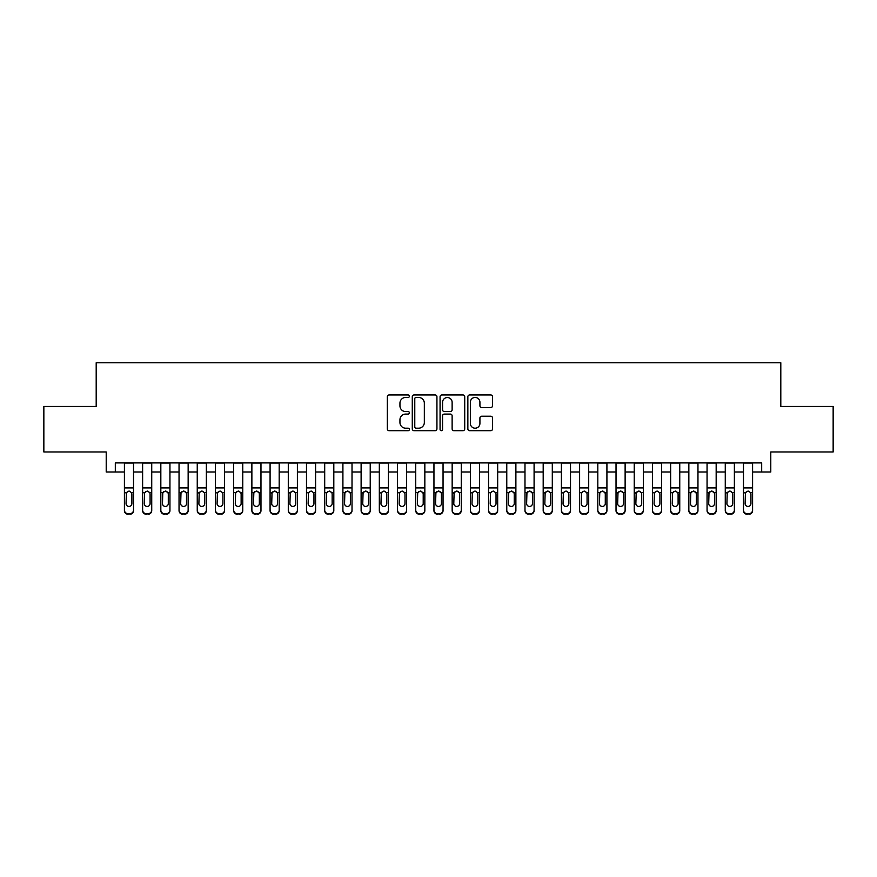 <?xml version="1.0" encoding="UTF-8"?>
<svg xmlns="http://www.w3.org/2000/svg" width="877" height="877" viewBox="0 0 877 877"><rect width="100%" height="100%" fill="white"/><g stroke="black" fill="none" stroke-linecap="round" stroke-linejoin="round"><path stroke-width="1.32" d="M409.373 396.207A1.25 1.25 0 0 0 408.123 394.957L389.125 394.957A1.787 1.787 0 0 0 387.338 396.744L387.338 428.908A1.787 1.787 0 0 0 389.125 430.695L408.123 430.695A1.25 1.25 0 0 0 409.373 429.445A1.25 1.25 0 0 0 408.123 428.195L405.656 428.195A5.722 5.722 0 0 1 399.945 422.473L399.945 419.798A5.722 5.722 0 0 1 405.656 414.076L408.123 414.076A1.25 1.25 0 0 0 409.373 412.826A1.25 1.25 0 0 0 408.123 411.576L405.656 411.576A5.722 5.722 0 0 1 399.945 405.854L399.945 403.179A5.722 5.722 0 0 1 405.656 397.456L408.123 397.456A1.25 1.25 0 0 0 409.373 396.207M490.736 407.553A1.787 1.787 0 0 0 492.523 405.766L492.523 396.744A1.787 1.787 0 0 0 490.736 394.957L469.644 394.957A1.787 1.787 0 0 0 467.858 396.744L467.858 428.908A1.787 1.787 0 0 0 469.644 430.695L490.736 430.695A1.787 1.787 0 0 0 492.523 428.908L492.523 418.011A1.787 1.787 0 0 0 490.736 416.224L481.703 416.224A1.787 1.787 0 0 0 479.916 418.011L479.916 423.416A4.78 4.78 0 0 1 475.137 428.195A4.78 4.78 0 0 1 470.357 423.416L470.357 402.236A4.78 4.78 0 0 1 475.137 397.456A4.78 4.78 0 0 1 479.916 402.236L479.916 405.766A1.787 1.787 0 0 0 481.703 407.553L490.736 407.553M115.315 472.001L115.315 462.903L761.685 462.903L761.685 472.001L770.784 472.001L770.784 451.973L833.15 451.973L833.15 406.457L780.804 406.457L780.804 362.76L96.196 362.76L96.196 406.457L43.85 406.457L43.85 451.973L106.216 451.973L106.216 472.001L124.413 472.001M436.932 396.744A1.787 1.787 0 0 0 435.145 394.957L414.065 394.957A1.787 1.787 0 0 0 412.278 396.744L412.278 428.908A1.787 1.787 0 0 0 414.065 430.695L435.145 430.695A1.787 1.787 0 0 0 436.932 428.908L436.932 396.744M441.855 394.957L462.935 394.957A1.787 1.787 0 0 1 464.722 396.744L464.722 428.908A1.787 1.787 0 0 1 462.935 430.695L453.913 430.695A1.787 1.787 0 0 1 452.126 428.908L452.126 415.862A1.787 1.787 0 0 0 450.339 414.076L444.354 414.076A1.787 1.787 0 0 0 442.567 415.862L442.567 429.445A1.25 1.25 0 0 1 441.317 430.695A1.25 1.25 0 0 1 440.068 429.445L440.068 396.744A1.787 1.787 0 0 1 441.855 394.957M133.523 472.001L142.622 472.001M151.732 472.001L160.831 472.001M169.941 472.001L179.04 472.001M188.149 472.001L197.248 472.001M206.358 472.001L215.457 472.001M224.556 472.001L233.666 472.001M242.765 472.001L251.874 472.001M260.973 472.001L270.083 472.001M279.182 472.001L288.292 472.001M297.391 472.001L306.49 472.001M315.599 472.001L324.698 472.001M333.808 472.001L342.907 472.001M352.017 472.001L361.116 472.001M370.226 472.001L379.324 472.001M388.434 472.001L397.533 472.001M406.632 472.001L415.742 472.001M424.841 472.001L433.951 472.001M443.049 472.001L452.159 472.001M461.258 472.001L470.368 472.001M479.467 472.001L488.566 472.001M497.676 472.001L506.774 472.001M515.884 472.001L524.983 472.001M534.093 472.001L543.192 472.001M552.302 472.001L561.401 472.001M570.51 472.001L579.609 472.001M588.708 472.001L597.818 472.001M606.917 472.001L616.027 472.001M625.126 472.001L634.235 472.001M643.334 472.001L652.444 472.001M661.543 472.001L670.642 472.001M679.752 472.001L688.851 472.001M697.96 472.001L707.059 472.001M716.169 472.001L725.268 472.001M734.378 472.001L743.477 472.001M752.587 472.001L761.685 472.001M416.027 397.456A1.25 1.25 0 0 0 414.777 398.706L414.777 426.946A1.25 1.25 0 0 0 416.027 428.195L418.614 428.195A5.722 5.722 0 0 0 424.336 422.473L424.336 403.179A5.722 5.722 0 0 0 418.614 397.456L416.027 397.456M452.126 402.324A4.78 4.78 0 0 0 447.347 397.544A4.78 4.78 0 0 0 442.567 402.324L442.567 409.789A1.787 1.787 0 0 0 444.354 411.576L450.339 411.576A1.787 1.787 0 0 0 452.126 409.789L452.126 402.324M124.413 462.903L124.413 510.063A3.64 3.618 -0 0 0 128.064 513.67L128.064 514.24A3.64 3.618 180 0 1 124.413 510.633L124.413 510.063L124.413 510.633A3.64 3.618 180 0 0 128.064 514.24L129.884 513.67A3.64 3.618 -0 0 0 133.523 510.063L133.523 510.633A3.64 3.618 180 0 1 129.884 514.24M133.523 493.192L133.523 510.633M131.879 503.562L131.879 493.97L131.879 503.562A2.916 2.894 180 0 1 128.974 506.446A2.916 2.894 180 0 0 131.879 503.562M126.058 504.132L126.058 503.562A2.916 2.894 180 0 0 128.974 506.446M127.45 491.471L126.058 493.74M130.487 491.471L128.974 491.043L131.561 492.622L131.879 493.97M133.523 462.903L133.523 510.063M128.064 513.67L129.884 513.67M124.413 492.622L126.376 492.622L126.058 503.562M126.376 492.622L128.974 491.043M142.622 493.192L142.622 510.633A3.64 3.618 180 0 0 146.273 514.24L148.092 513.67A3.64 3.618 0 0 0 151.732 510.063L151.732 510.633A3.64 3.618 180 0 1 148.092 514.24M150.088 503.562L150.088 493.97L150.088 503.562A2.916 2.894 180 0 1 147.183 506.446A2.916 2.894 180 0 0 150.088 503.562M144.266 504.132L144.266 503.562A2.916 2.894 180 0 0 147.183 506.446M145.659 491.471L144.266 493.74M148.695 491.471L147.183 491.043L149.77 492.622L150.088 493.97M160.831 493.192L160.831 510.633A3.64 3.618 180 0 0 164.47 514.24L166.301 513.67A3.64 3.618 0 0 0 169.941 510.063L169.941 510.633A3.64 3.618 180 0 1 166.301 514.24M168.296 503.562L168.296 493.97L168.296 503.562A2.916 2.894 180 0 1 165.391 506.446A2.916 2.894 180 0 0 168.296 503.562M162.475 504.132L162.475 503.562A2.916 2.894 180 0 0 165.391 506.446M163.867 491.471L162.475 493.74M166.904 491.471L165.391 491.043L167.978 492.622L168.296 493.97M179.04 493.192L179.04 510.633A3.64 3.618 180 0 0 182.679 514.24L184.499 513.67A3.64 3.618 0 0 0 188.149 510.063L188.149 510.633A3.64 3.618 180 0 1 184.499 514.24M186.505 503.562L186.505 493.97L186.505 503.562A2.916 2.894 180 0 1 183.589 506.446A2.916 2.894 180 0 0 186.505 503.562M180.684 504.132L180.684 503.562A2.916 2.894 180 0 0 183.589 506.446M182.076 491.471L180.684 493.74M185.113 491.471L183.589 491.043L186.187 492.622L186.505 493.97M197.248 493.192L197.248 510.633A3.64 3.618 180 0 0 200.888 514.24L202.708 513.67A3.64 3.618 0 0 0 206.358 510.063L206.358 510.633A3.64 3.618 180 0 1 202.708 514.24M204.714 503.562L204.714 493.97L204.714 503.562A2.916 2.894 180 0 1 201.798 506.446A2.916 2.894 180 0 0 204.714 503.562M198.893 504.132L198.893 503.562A2.916 2.894 180 0 0 201.798 506.446M200.285 491.471L198.893 493.74M203.321 491.471L201.798 491.043L204.396 492.622L204.714 493.97M151.732 462.903L151.732 510.633M142.622 462.903L142.622 510.063A3.64 3.618 0 0 0 146.273 513.67L148.092 513.67M146.273 513.67L146.273 514.24A3.64 3.618 180 0 1 142.622 510.633L142.622 510.063L142.622 510.633M142.622 492.622L144.584 492.622L144.266 503.562M144.584 492.622L147.183 491.043M169.941 462.903L169.941 510.633M160.831 462.903L160.831 510.063A3.64 3.618 0 0 0 164.47 513.67L166.301 513.67M164.47 513.67L164.47 514.24A3.64 3.618 180 0 1 160.831 510.633L160.831 510.063L160.831 510.633M160.831 492.622L162.793 492.622L162.475 503.562M162.793 492.622L165.391 491.043M188.149 462.903L188.149 510.633M179.04 462.903L179.04 510.063A3.64 3.618 0 0 0 182.679 513.67L184.499 513.67M182.679 513.67L182.679 514.24A3.64 3.618 180 0 1 179.04 510.633L179.04 510.063L179.04 510.633M179.04 492.622L181.002 492.622L180.684 503.562M181.002 492.622L183.589 491.043M206.358 462.903L206.358 510.633M197.248 462.903L197.248 510.063A3.64 3.618 0 0 0 200.888 513.67L202.708 513.67M200.888 513.67L200.888 514.24A3.64 3.618 180 0 1 197.248 510.633L197.248 510.063L197.248 510.633M197.248 492.622L199.211 492.622L198.893 503.562M199.211 492.622L201.798 491.043M215.457 493.192L215.457 510.633A3.64 3.618 180 0 0 219.097 514.24L220.916 513.67A3.64 3.618 0 0 0 224.556 510.063L224.556 510.633A3.64 3.618 180 0 1 220.916 514.24M222.922 503.562L222.922 493.97L222.922 503.562A2.916 2.894 180 0 1 220.006 506.446A2.916 2.894 180 0 0 222.922 503.562M217.09 504.132L217.09 503.562A2.916 2.894 180 0 0 220.006 506.446M218.494 491.471L217.09 493.74M221.53 491.471L220.006 491.043L222.605 492.622L222.922 493.97M224.556 462.903L224.556 510.633M215.457 462.903L215.457 510.063A3.64 3.618 0 0 0 219.097 513.67L220.916 513.67M219.097 513.67L219.097 514.24A3.64 3.618 180 0 1 215.457 510.633L215.457 510.063L215.457 510.633M215.457 492.622L217.419 492.622L217.09 503.562M217.419 492.622L220.006 491.043M233.666 493.192L233.666 510.633A3.64 3.618 180 0 0 237.305 514.24L239.125 513.67A3.64 3.618 0 0 0 242.765 510.063L242.765 510.633A3.64 3.618 180 0 1 239.125 514.24M241.131 503.562L241.131 493.97L241.131 503.562A2.916 2.894 180 0 1 238.215 506.446A2.916 2.894 180 0 0 241.131 503.562M235.299 504.132L235.299 503.562A2.916 2.894 180 0 0 238.215 506.446M236.691 491.471L235.299 493.74M239.739 491.471L238.215 491.043L240.802 492.622L241.131 493.97M242.765 462.903L242.765 510.633M233.666 462.903L233.666 510.063A3.64 3.618 0 0 0 237.305 513.67L239.125 513.67M237.305 513.67L237.305 514.24A3.64 3.618 180 0 1 233.666 510.633L233.666 510.063L233.666 510.633M233.666 492.622L235.628 492.622L235.299 503.562M235.628 492.622L238.215 491.043M251.874 493.192L251.874 510.633A3.64 3.618 180 0 0 255.514 514.24L257.334 513.67A3.64 3.618 0 0 0 260.973 510.063L260.973 510.633A3.64 3.618 180 0 1 257.334 514.24M259.34 503.562L259.34 493.97L259.34 503.562A2.916 2.894 180 0 1 256.424 506.446A2.916 2.894 180 0 0 259.34 503.562M253.508 504.132L253.508 503.562A2.916 2.894 180 0 0 256.424 506.446M254.9 491.471L253.508 493.74M257.948 491.471L256.424 491.043L259.011 492.622L259.34 493.97M260.973 462.903L260.973 510.633M251.874 462.903L251.874 510.063A3.64 3.618 0 0 0 255.514 513.67L257.334 513.67M255.514 513.67L255.514 514.24A3.64 3.618 180 0 1 251.874 510.633L251.874 510.063L251.874 510.633M251.874 492.622L253.837 492.622L253.508 503.562M253.837 492.622L256.424 491.043M270.083 493.192L270.083 510.633A3.64 3.618 180 0 0 273.723 514.24L275.542 513.67A3.64 3.618 0 0 0 279.182 510.063L279.182 510.633A3.64 3.618 180 0 1 275.542 514.24M277.549 503.562L277.549 493.97L277.549 503.562A2.916 2.894 180 0 1 274.633 506.446A2.916 2.894 180 0 0 277.549 503.562M271.717 504.132L271.717 503.562A2.916 2.894 180 0 0 274.633 506.446M273.109 491.471L271.717 493.74M276.156 491.471L274.633 491.043L277.22 492.622L277.549 493.97M279.182 462.903L279.182 510.633M270.083 462.903L270.083 510.063A3.64 3.618 0 0 0 273.723 513.67L275.542 513.67M273.723 513.67L273.723 514.24A3.64 3.618 180 0 1 270.083 510.633L270.083 510.063L270.083 510.633M270.083 492.622L272.045 492.622L271.717 503.562M272.045 492.622L274.633 491.043M288.292 493.192L288.292 510.633A3.64 3.618 180 0 0 291.931 514.24L293.751 513.67A3.64 3.618 0 0 0 297.391 510.063L297.391 510.633A3.64 3.618 180 0 1 293.751 514.24M295.757 503.562L295.757 493.97L295.757 503.562A2.916 2.894 180 0 1 292.841 506.446A2.916 2.894 180 0 0 295.757 503.562M289.925 504.132L289.925 503.562A2.916 2.894 180 0 0 292.841 506.446M291.317 491.471L289.925 493.74M294.354 491.471L292.841 491.043L295.428 492.622L295.757 493.97M306.49 493.192L306.49 510.633A3.64 3.618 180 0 0 310.14 514.24L311.96 513.67A3.64 3.618 0 0 0 315.599 510.063L315.599 510.633A3.64 3.618 180 0 1 311.96 514.24M313.955 503.562L313.955 493.97L313.955 503.562A2.916 2.894 180 0 1 311.05 506.446A2.916 2.894 180 0 0 313.955 503.562M308.134 504.132L308.134 503.562A2.916 2.894 180 0 0 311.05 506.446M309.526 491.471L308.134 493.74M312.563 491.471L311.05 491.043L313.637 492.622L313.955 493.97M324.698 493.192L324.698 510.633A3.64 3.618 180 0 0 328.349 514.24L330.169 513.67A3.64 3.618 0 0 0 333.808 510.063L333.808 510.633A3.64 3.618 180 0 1 330.169 514.24M332.164 503.562L332.164 493.97L332.164 503.562A2.916 2.894 180 0 1 329.259 506.446A2.916 2.894 180 0 0 332.164 503.562M326.343 504.132L326.343 503.562A2.916 2.894 180 0 0 329.259 506.446M327.735 491.471L326.343 493.74M330.772 491.471L329.259 491.043L331.846 492.622L332.164 493.97M342.907 493.192L342.907 510.633A3.64 3.618 180 0 0 346.547 514.24L348.377 513.67A3.64 3.618 0 0 0 352.017 510.063L352.017 510.633A3.64 3.618 180 0 1 348.377 514.24M350.372 503.562L350.372 493.97L350.372 503.562A2.916 2.894 180 0 1 347.467 506.446A2.916 2.894 180 0 0 350.372 503.562M344.551 504.132L344.551 503.562A2.916 2.894 180 0 0 347.467 506.446M345.944 491.471L344.551 493.74M348.98 491.471L347.467 491.043L350.055 492.622L350.372 493.97M361.116 493.192L361.116 510.633A3.64 3.618 180 0 0 364.755 514.24L366.575 513.67A3.64 3.618 0 0 0 370.226 510.063L370.226 510.633A3.64 3.618 180 0 1 366.575 514.24M368.581 503.562L368.581 493.97L368.581 503.562A2.916 2.894 180 0 1 365.665 506.446A2.916 2.894 180 0 0 368.581 503.562M362.76 504.132L362.76 503.562A2.916 2.894 180 0 0 365.665 506.446M364.152 491.471L362.76 493.74M367.189 491.471L365.665 491.043L368.263 492.622L368.581 493.97M379.324 493.192L379.324 510.633A3.64 3.618 180 0 0 382.964 514.24L384.784 513.67A3.64 3.618 0 0 0 388.434 510.063L388.434 510.633A3.64 3.618 180 0 1 384.784 514.24M386.79 503.562L386.79 493.97L386.79 503.562A2.916 2.894 180 0 1 383.874 506.446A2.916 2.894 180 0 0 386.79 503.562M380.969 504.132L380.969 503.562A2.916 2.894 180 0 0 383.874 506.446M382.361 491.471L380.969 493.74M385.398 491.471L383.874 491.043L386.472 492.622L386.79 493.97M397.533 493.192L397.533 510.633A3.64 3.618 180 0 0 401.173 514.24L402.992 513.67A3.64 3.618 0 0 0 406.632 510.063L406.632 510.633A3.64 3.618 180 0 1 402.992 514.24M404.999 503.562L404.999 493.97L404.999 503.562A2.916 2.894 180 0 1 402.083 506.446A2.916 2.894 180 0 0 404.999 503.562M399.167 504.132L399.167 503.562A2.916 2.894 180 0 0 402.083 506.446M400.57 491.471L399.167 493.74M403.606 491.471L402.083 491.043L404.681 492.622L404.999 493.97M415.742 493.192L415.742 510.633A3.64 3.618 180 0 0 419.381 514.24L421.201 513.67A3.64 3.618 0 0 0 424.841 510.063L424.841 510.633A3.64 3.618 180 0 1 421.201 514.24M423.207 503.562L423.207 493.97L423.207 503.562A2.916 2.894 180 0 1 420.291 506.446A2.916 2.894 180 0 0 423.207 503.562M417.375 504.132L417.375 503.562A2.916 2.894 180 0 0 420.291 506.446M418.767 491.471L417.375 493.74M421.815 491.471L420.291 491.043L422.878 492.622L423.207 493.97M433.951 493.192L433.951 510.633A3.64 3.618 180 0 0 437.59 514.24L439.41 513.67A3.64 3.618 0 0 0 443.049 510.063L443.049 510.633A3.64 3.618 180 0 1 439.41 514.24M441.416 503.562L441.416 493.97L441.416 503.562A2.916 2.894 180 0 1 438.5 506.446A2.916 2.894 180 0 0 441.416 503.562M435.584 504.132L435.584 503.562A2.916 2.894 180 0 0 438.5 506.446M436.976 491.471L435.584 493.74M440.024 491.471L438.5 491.043L441.087 492.622L441.416 493.97M452.159 493.192L452.159 510.633A3.64 3.618 180 0 0 455.799 514.24L457.619 513.67A3.64 3.618 0 0 0 461.258 510.063L461.258 510.633A3.64 3.618 180 0 1 457.619 514.24M459.625 503.562L459.625 493.97L459.625 503.562A2.916 2.894 180 0 1 456.709 506.446A2.916 2.894 180 0 0 459.625 503.562M453.793 504.132L453.793 503.562A2.916 2.894 180 0 0 456.709 506.446M455.185 491.471L453.793 493.74M458.232 491.471L456.709 491.043L459.296 492.622L459.625 493.97M470.368 493.192L470.368 510.633A3.64 3.618 180 0 0 474.008 514.24L475.827 513.67A3.64 3.618 0 0 0 479.467 510.063L479.467 510.633A3.64 3.618 180 0 1 475.827 514.24M477.833 503.562L477.833 493.97L477.833 503.562A2.916 2.894 180 0 1 474.917 506.446A2.916 2.894 180 0 0 477.833 503.562M472.001 504.132L472.001 503.562A2.916 2.894 180 0 0 474.917 506.446M473.394 491.471L472.001 493.74M476.43 491.471L474.917 491.043L477.505 492.622L477.833 493.97M488.566 493.192L488.566 510.633A3.64 3.618 180 0 0 492.216 514.24L494.036 513.67A3.64 3.618 0 0 0 497.676 510.063L497.676 510.633A3.64 3.618 180 0 1 494.036 514.24M496.031 503.562L496.031 493.97L496.031 503.562A2.916 2.894 180 0 1 493.126 506.446A2.916 2.894 180 0 0 496.031 503.562M490.21 504.132L490.21 503.562A2.916 2.894 180 0 0 493.126 506.446M491.602 491.471L490.21 493.74M494.639 491.471L493.126 491.043L495.713 492.622L496.031 493.97M297.391 462.903L297.391 510.633M288.292 462.903L288.292 510.063A3.64 3.618 0 0 0 291.931 513.67L293.751 513.67M291.931 513.67L291.931 514.24A3.64 3.618 180 0 1 288.292 510.633L288.292 510.063L288.292 510.633M288.292 492.622L290.243 492.622L289.925 503.562M290.243 492.622L292.841 491.043M315.599 462.903L315.599 510.633M306.49 462.903L306.49 510.063A3.64 3.618 0 0 0 310.14 513.67L311.96 513.67M310.14 513.67L310.14 514.24A3.64 3.618 180 0 1 306.49 510.633L306.49 510.063L306.49 510.633M306.49 492.622L308.452 492.622L308.134 503.562M308.452 492.622L311.05 491.043M333.808 462.903L333.808 510.633M324.698 462.903L324.698 510.063A3.64 3.618 0 0 0 328.349 513.67L330.169 513.67M328.349 513.67L328.349 514.24A3.64 3.618 180 0 1 324.698 510.633L324.698 510.063L324.698 510.633M324.698 492.622L326.661 492.622L326.343 503.562M326.661 492.622L329.259 491.043M352.017 462.903L352.017 510.633M342.907 462.903L342.907 510.063A3.64 3.618 0 0 0 346.547 513.67L348.377 513.67M346.547 513.67L346.547 514.24A3.64 3.618 180 0 1 342.907 510.633L342.907 510.063L342.907 510.633M342.907 492.622L344.869 492.622L344.551 503.562M344.869 492.622L347.467 491.043M370.226 462.903L370.226 510.633M361.116 462.903L361.116 510.063A3.64 3.618 0 0 0 364.755 513.67L366.575 513.67M364.755 513.67L364.755 514.24A3.64 3.618 180 0 1 361.116 510.633L361.116 510.063L361.116 510.633M361.116 492.622L363.078 492.622L362.76 503.562M363.078 492.622L365.665 491.043M388.434 462.903L388.434 510.633M379.324 462.903L379.324 510.063A3.64 3.618 0 0 0 382.964 513.67L384.784 513.67M382.964 513.67L382.964 514.24A3.64 3.618 180 0 1 379.324 510.633L379.324 510.063L379.324 510.633M379.324 492.622L381.287 492.622L380.969 503.562M381.287 492.622L383.874 491.043M406.632 462.903L406.632 510.633M397.533 462.903L397.533 510.063A3.64 3.618 0 0 0 401.173 513.67L402.992 513.67M401.173 513.67L401.173 514.24A3.64 3.618 180 0 1 397.533 510.633L397.533 510.063L397.533 510.633M397.533 492.622L399.495 492.622L399.167 503.562M399.495 492.622L402.083 491.043M424.841 462.903L424.841 510.633M415.742 462.903L415.742 510.063A3.64 3.618 0 0 0 419.381 513.67L421.201 513.67M419.381 513.67L419.381 514.24A3.64 3.618 180 0 1 415.742 510.633L415.742 510.063L415.742 510.633M415.742 492.622L417.704 492.622L417.375 503.562M417.704 492.622L420.291 491.043M443.049 462.903L443.049 510.633M433.951 462.903L433.951 510.063A3.64 3.618 0 0 0 437.59 513.67L439.41 513.67M437.59 513.67L437.59 514.24A3.64 3.618 180 0 1 433.951 510.633L433.951 510.063L433.951 510.633M433.951 492.622L435.913 492.622L435.584 503.562M435.913 492.622L438.5 491.043M461.258 462.903L461.258 510.633M452.159 462.903L452.159 510.063A3.64 3.618 0 0 0 455.799 513.67L457.619 513.67M455.799 513.67L455.799 514.24A3.64 3.618 180 0 1 452.159 510.633L452.159 510.063L452.159 510.633M452.159 492.622L454.122 492.622L453.793 503.562M454.122 492.622L456.709 491.043M479.467 462.903L479.467 510.633M470.368 462.903L470.368 510.063A3.64 3.618 0 0 0 474.008 513.67L475.827 513.67M474.008 513.67L474.008 514.24A3.64 3.618 180 0 1 470.368 510.633L470.368 510.063L470.368 510.633M470.368 492.622L472.319 492.622L472.001 503.562M472.319 492.622L474.917 491.043M497.676 462.903L497.676 510.633M488.566 462.903L488.566 510.063A3.64 3.618 0 0 0 492.216 513.67L494.036 513.67M492.216 513.67L492.216 514.24A3.64 3.618 180 0 1 488.566 510.633L488.566 510.063L488.566 510.633M488.566 492.622L490.528 492.622L490.21 503.562M490.528 492.622L493.126 491.043M506.774 493.192L506.774 510.633A3.64 3.618 180 0 0 510.425 514.24L512.245 513.67A3.64 3.618 0 0 0 515.884 510.063L515.884 510.633A3.64 3.618 180 0 1 512.245 514.24M514.24 503.562L514.24 493.97L514.24 503.562A2.916 2.894 180 0 1 511.335 506.446A2.916 2.894 180 0 0 514.24 503.562M508.419 504.132L508.419 503.562A2.916 2.894 180 0 0 511.335 506.446M509.811 491.471L508.419 493.74M512.848 491.471L511.335 491.043L513.922 492.622L514.24 493.97M524.983 493.192L524.983 510.633A3.64 3.618 180 0 0 528.623 514.24L530.453 513.67A3.64 3.618 0 0 0 534.093 510.063L534.093 510.633A3.64 3.618 180 0 1 530.453 514.24M532.449 503.562L532.449 493.97L532.449 503.562A2.916 2.894 180 0 1 529.533 506.446A2.916 2.894 180 0 0 532.449 503.562M526.628 504.132L526.628 503.562A2.916 2.894 180 0 0 529.533 506.446M528.02 491.471L526.628 493.74M531.056 491.471L529.533 491.043L532.131 492.622L532.449 493.97M543.192 493.192L543.192 510.633A3.64 3.618 180 0 0 546.831 514.24L548.651 513.67A3.64 3.618 0 0 0 552.302 510.063L552.302 510.633A3.64 3.618 180 0 1 548.651 514.24M550.657 503.562L550.657 493.97L550.657 503.562A2.916 2.894 180 0 1 547.741 506.446A2.916 2.894 180 0 0 550.657 503.562M544.836 504.132L544.836 503.562A2.916 2.894 180 0 0 547.741 506.446M546.228 491.471L544.836 493.74M549.265 491.471L547.741 491.043L550.339 492.622L550.657 493.97M561.401 493.192L561.401 510.633A3.64 3.618 180 0 0 565.04 514.24L566.86 513.67A3.64 3.618 0 0 0 570.51 510.063L570.51 510.633A3.64 3.618 180 0 1 566.86 514.24M568.866 503.562L568.866 493.97L568.866 503.562A2.916 2.894 180 0 1 565.95 506.446A2.916 2.894 180 0 0 568.866 503.562M563.045 504.132L563.045 503.562A2.916 2.894 180 0 0 565.95 506.446M564.437 491.471L563.045 493.74M567.474 491.471L565.95 491.043L568.548 492.622L568.866 493.97M515.884 462.903L515.884 510.633M506.774 462.903L506.774 510.063A3.64 3.618 0 0 0 510.425 513.67L512.245 513.67M510.425 513.67L510.425 514.24A3.64 3.618 180 0 1 506.774 510.633L506.774 510.063L506.774 510.633M506.774 492.622L508.737 492.622L508.419 503.562M508.737 492.622L511.335 491.043M534.093 462.903L534.093 510.633M524.983 462.903L524.983 510.063A3.64 3.618 0 0 0 528.623 513.67L530.453 513.67M528.623 513.67L528.623 514.24A3.64 3.618 180 0 1 524.983 510.633L524.983 510.063L524.983 510.633M524.983 492.622L526.945 492.622L526.628 503.562M526.945 492.622L529.533 491.043M552.302 462.903L552.302 510.633M543.192 462.903L543.192 510.063A3.64 3.618 0 0 0 546.831 513.67L548.651 513.67M546.831 513.67L546.831 514.24A3.64 3.618 180 0 1 543.192 510.633L543.192 510.063L543.192 510.633M543.192 492.622L545.154 492.622L544.836 503.562M545.154 492.622L547.741 491.043M570.51 462.903L570.51 510.633M561.401 462.903L561.401 510.063A3.64 3.618 0 0 0 565.04 513.67L566.86 513.67M565.04 513.67L565.04 514.24A3.64 3.618 180 0 1 561.401 510.633L561.401 510.063L561.401 510.633M561.401 492.622L563.363 492.622L563.045 503.562M563.363 492.622L565.95 491.043M579.609 493.192L579.609 510.633A3.64 3.618 180 0 0 583.249 514.24L585.069 513.67A3.64 3.618 0 0 0 588.708 510.063L588.708 510.633A3.64 3.618 180 0 1 585.069 514.24M587.075 503.562L587.075 493.97L587.075 503.562A2.916 2.894 180 0 1 584.159 506.446A2.916 2.894 180 0 0 587.075 503.562M581.243 504.132L581.243 503.562A2.916 2.894 180 0 0 584.159 506.446M582.646 491.471L581.243 493.74M585.683 491.471L584.159 491.043L586.757 492.622L587.075 493.97M588.708 462.903L588.708 510.633M579.609 462.903L579.609 510.063A3.64 3.618 0 0 0 583.249 513.67L585.069 513.67M583.249 513.67L583.249 514.24A3.64 3.618 180 0 1 579.609 510.633L579.609 510.063L579.609 510.633M579.609 492.622L581.572 492.622L581.243 503.562M581.572 492.622L584.159 491.043M597.818 493.192L597.818 510.633A3.64 3.618 180 0 0 601.458 514.24L603.277 513.67A3.64 3.618 0 0 0 606.917 510.063L606.917 510.633A3.64 3.618 180 0 1 603.277 514.24M605.283 503.562L605.283 493.97L605.283 503.562A2.916 2.894 180 0 1 602.367 506.446A2.916 2.894 180 0 0 605.283 503.562M599.451 504.132L599.451 503.562A2.916 2.894 180 0 0 602.367 506.446M600.844 491.471L599.451 493.74M603.891 491.471L602.367 491.043L604.955 492.622L605.283 493.97M606.917 462.903L606.917 510.633M597.818 462.903L597.818 510.063A3.64 3.618 0 0 0 601.458 513.67L603.277 513.67M601.458 513.67L601.458 514.24A3.64 3.618 180 0 1 597.818 510.633L597.818 510.063L597.818 510.633M597.818 492.622L599.78 492.622L599.451 503.562M599.78 492.622L602.367 491.043M616.027 493.192L616.027 510.633A3.64 3.618 180 0 0 619.666 514.24L621.486 513.67A3.64 3.618 0 0 0 625.126 510.063L625.126 510.633A3.64 3.618 180 0 1 621.486 514.24M623.492 503.562L623.492 493.97L623.492 503.562A2.916 2.894 180 0 1 620.576 506.446A2.916 2.894 180 0 0 623.492 503.562M617.66 504.132L617.66 503.562A2.916 2.894 180 0 0 620.576 506.446M619.052 491.471L617.66 493.74M622.1 491.471L620.576 491.043L623.163 492.622L623.492 493.97M625.126 462.903L625.126 510.633M616.027 462.903L616.027 510.063A3.64 3.618 0 0 0 619.666 513.67L621.486 513.67M619.666 513.67L619.666 514.24A3.64 3.618 180 0 1 616.027 510.633L616.027 510.063L616.027 510.633M616.027 492.622L617.989 492.622L617.66 503.562M617.989 492.622L620.576 491.043M634.235 493.192L634.235 510.633A3.64 3.618 180 0 0 637.875 514.24L639.695 513.67A3.64 3.618 0 0 0 643.334 510.063L643.334 510.633A3.64 3.618 180 0 1 639.695 514.24M641.701 503.562L641.701 493.97L641.701 503.562A2.916 2.894 180 0 1 638.785 506.446A2.916 2.894 180 0 0 641.701 503.562M635.869 504.132L635.869 503.562A2.916 2.894 180 0 0 638.785 506.446M637.261 491.471L635.869 493.74M640.309 491.471L638.785 491.043L641.372 492.622L641.701 493.97M643.334 462.903L643.334 510.633M634.235 462.903L634.235 510.063A3.64 3.618 0 0 0 637.875 513.67L639.695 513.67M637.875 513.67L637.875 514.24A3.64 3.618 180 0 1 634.235 510.633L634.235 510.063L634.235 510.633M634.235 492.622L636.198 492.622L635.869 503.562M636.198 492.622L638.785 491.043M652.444 493.192L652.444 510.633A3.64 3.618 180 0 0 656.084 514.24L657.903 513.67A3.64 3.618 0 0 0 661.543 510.063L661.543 510.633A3.64 3.618 180 0 1 657.903 514.24M659.91 503.562L659.91 493.97L659.91 503.562A2.916 2.894 180 0 1 656.994 506.446A2.916 2.894 180 0 0 659.91 503.562M654.078 504.132L654.078 503.562A2.916 2.894 180 0 0 656.994 506.446M655.47 491.471L654.078 493.74M658.506 491.471L656.994 491.043L659.581 492.622L659.91 493.97M661.543 462.903L661.543 510.633M652.444 462.903L652.444 510.063A3.64 3.618 0 0 0 656.084 513.67L657.903 513.67M656.084 513.67L656.084 514.24A3.64 3.618 180 0 1 652.444 510.633L652.444 510.063L652.444 510.633M652.444 492.622L654.395 492.622L654.078 503.562M654.395 492.622L656.994 491.043M670.642 493.192L670.642 510.633A3.64 3.618 180 0 0 674.292 514.24L676.112 513.67A3.64 3.618 0 0 0 679.752 510.063L679.752 510.633A3.64 3.618 180 0 1 676.112 514.24M678.107 503.562L678.107 493.97L678.107 503.562A2.916 2.894 180 0 1 675.202 506.446A2.916 2.894 180 0 0 678.107 503.562M672.286 504.132L672.286 503.562A2.916 2.894 180 0 0 675.202 506.446M673.679 491.471L672.286 493.74M676.715 491.471L675.202 491.043L677.789 492.622L678.107 493.97M679.752 462.903L679.752 510.633M670.642 462.903L670.642 510.063A3.64 3.618 0 0 0 674.292 513.67L676.112 513.67M674.292 513.67L674.292 514.24A3.64 3.618 180 0 1 670.642 510.633L670.642 510.063L670.642 510.633M670.642 492.622L672.604 492.622L672.286 503.562M672.604 492.622L675.202 491.043M688.851 493.192L688.851 510.633A3.64 3.618 180 0 0 692.501 514.24L694.321 513.67A3.64 3.618 0 0 0 697.96 510.063L697.96 510.633A3.64 3.618 180 0 1 694.321 514.24M696.316 503.562L696.316 493.97L696.316 503.562A2.916 2.894 180 0 1 693.411 506.446A2.916 2.894 180 0 0 696.316 503.562M690.495 504.132L690.495 503.562A2.916 2.894 180 0 0 693.411 506.446M691.887 491.471L690.495 493.74M694.924 491.471L693.411 491.043L695.998 492.622L696.316 493.97M697.96 462.903L697.96 510.633M688.851 462.903L688.851 510.063A3.64 3.618 0 0 0 692.501 513.67L694.321 513.67M692.501 513.67L692.501 514.24A3.64 3.618 180 0 1 688.851 510.633L688.851 510.063L688.851 510.633M688.851 492.622L690.813 492.622L690.495 503.562M690.813 492.622L693.411 491.043M707.059 493.192L707.059 510.633A3.64 3.618 180 0 0 710.699 514.24L712.53 513.67A3.64 3.618 0 0 0 716.169 510.063L716.169 510.633A3.64 3.618 180 0 1 712.53 514.24M714.525 503.562L714.525 493.97L714.525 503.562A2.916 2.894 180 0 1 711.609 506.446A2.916 2.894 180 0 0 714.525 503.562M708.704 504.132L708.704 503.562A2.916 2.894 180 0 0 711.609 506.446M710.096 491.471L708.704 493.74M713.133 491.471L711.609 491.043L714.207 492.622L714.525 493.97M716.169 462.903L716.169 510.633M707.059 462.903L707.059 510.063A3.64 3.618 0 0 0 710.699 513.67L712.53 513.67M710.699 513.67L710.699 514.24A3.64 3.618 180 0 1 707.059 510.633L707.059 510.063L707.059 510.633M707.059 492.622L709.022 492.622L708.704 503.562M709.022 492.622L711.609 491.043M725.268 493.192L725.268 510.633A3.64 3.618 180 0 0 728.908 514.24L730.727 513.67A3.64 3.618 0 0 0 734.378 510.063L734.378 510.633A3.64 3.618 180 0 1 730.727 514.24M732.733 503.562L732.733 493.97L732.733 503.562A2.916 2.894 180 0 1 729.817 506.446A2.916 2.894 180 0 0 732.733 503.562M726.912 504.132L726.912 503.562A2.916 2.894 180 0 0 729.817 506.446M728.305 491.471L726.912 493.74M731.341 491.471L729.817 491.043L732.416 492.622L732.733 493.97M734.378 462.903L734.378 510.633M725.268 462.903L725.268 510.063A3.64 3.618 0 0 0 728.908 513.67L730.727 513.67M728.908 513.67L728.908 514.24A3.64 3.618 180 0 1 725.268 510.633L725.268 510.063L725.268 510.633M725.268 492.622L727.23 492.622L726.912 503.562M727.23 492.622L729.817 491.043M743.477 493.192L743.477 510.633A3.64 3.618 180 0 0 747.116 514.24L748.936 513.67A3.64 3.618 0 0 0 752.587 510.063L752.587 510.633A3.64 3.618 180 0 1 748.936 514.24M750.942 503.562L750.942 493.97L750.942 503.562A2.916 2.894 180 0 1 748.026 506.446A2.916 2.894 180 0 0 750.942 503.562M745.121 504.132L745.121 503.562A2.916 2.894 180 0 0 748.026 506.446M746.513 491.471L745.121 493.74M749.55 491.471L748.026 491.043L750.624 492.622L750.942 493.97M752.587 462.903L752.587 510.633M743.477 462.903L743.477 510.063A3.64 3.618 0 0 0 747.116 513.67L748.936 513.67M747.116 513.67L747.116 514.24A3.64 3.618 180 0 1 743.477 510.633L743.477 510.063L743.477 510.633M743.477 492.622L745.439 492.622L745.121 503.562M745.439 492.622L748.026 491.043M131.561 492.622L133.523 492.622M124.413 487.919L133.523 487.919M124.413 463.023L133.523 463.023M149.77 492.622L151.732 492.622M142.622 487.919L151.732 487.919M142.622 463.023L151.732 463.023M167.978 492.622L169.941 492.622M160.831 487.919L169.941 487.919M160.831 463.023L169.941 463.023M186.187 492.622L188.149 492.622M179.04 487.919L188.149 487.919M179.04 463.023L188.149 463.023M204.396 492.622L206.358 492.622M197.248 487.919L206.358 487.919M197.248 463.023L206.358 463.023M222.605 492.622L224.556 492.622M215.457 487.919L224.556 487.919M215.457 463.023L224.556 463.023M240.802 492.622L242.765 492.622M233.666 487.919L242.765 487.919M233.666 463.023L242.765 463.023M259.011 492.622L260.973 492.622M251.874 487.919L260.973 487.919M251.874 463.023L260.973 463.023M277.22 492.622L279.182 492.622M270.083 487.919L279.182 487.919M270.083 463.023L279.182 463.023M295.428 492.622L297.391 492.622M288.292 487.919L297.391 487.919M288.292 463.023L297.391 463.023M313.637 492.622L315.599 492.622M306.49 487.919L315.599 487.919M306.49 463.023L315.599 463.023M331.846 492.622L333.808 492.622M324.698 487.919L333.808 487.919M324.698 463.023L333.808 463.023M350.055 492.622L352.017 492.622M342.907 487.919L352.017 487.919M342.907 463.023L352.017 463.023M368.263 492.622L370.226 492.622M361.116 487.919L370.226 487.919M361.116 463.023L370.226 463.023M386.472 492.622L388.434 492.622M379.324 487.919L388.434 487.919M379.324 463.023L388.434 463.023M404.681 492.622L406.632 492.622M397.533 487.919L406.632 487.919M397.533 463.023L406.632 463.023M422.878 492.622L424.841 492.622M415.742 487.919L424.841 487.919M415.742 463.023L424.841 463.023M441.087 492.622L443.049 492.622M433.951 487.919L443.049 487.919M433.951 463.023L443.049 463.023M459.296 492.622L461.258 492.622M452.159 487.919L461.258 487.919M452.159 463.023L461.258 463.023M477.505 492.622L479.467 492.622M470.368 487.919L479.467 487.919M470.368 463.023L479.467 463.023M495.713 492.622L497.676 492.622M488.566 487.919L497.676 487.919M488.566 463.023L497.676 463.023M513.922 492.622L515.884 492.622M506.774 487.919L515.884 487.919M506.774 463.023L515.884 463.023M532.131 492.622L534.093 492.622M524.983 487.919L534.093 487.919M524.983 463.023L534.093 463.023M550.339 492.622L552.302 492.622M543.192 487.919L552.302 487.919M543.192 463.023L552.302 463.023M568.548 492.622L570.51 492.622M561.401 487.919L570.51 487.919M561.401 463.023L570.51 463.023M586.757 492.622L588.708 492.622M579.609 487.919L588.708 487.919M579.609 463.023L588.708 463.023M604.955 492.622L606.917 492.622M597.818 487.919L606.917 487.919M597.818 463.023L606.917 463.023M623.163 492.622L625.126 492.622M616.027 487.919L625.126 487.919M616.027 463.023L625.126 463.023M641.372 492.622L643.334 492.622M634.235 487.919L643.334 487.919M634.235 463.023L643.334 463.023M659.581 492.622L661.543 492.622M652.444 487.919L661.543 487.919M652.444 463.023L661.543 463.023M677.789 492.622L679.752 492.622M670.642 487.919L679.752 487.919M670.642 463.023L679.752 463.023M695.998 492.622L697.96 492.622M688.851 487.919L697.96 487.919M688.851 463.023L697.96 463.023M714.207 492.622L716.169 492.622M707.059 487.919L716.169 487.919M707.059 463.023L716.169 463.023M732.416 492.622L734.378 492.622M725.268 487.919L734.378 487.919M725.268 463.023L734.378 463.023M750.624 492.622L752.587 492.622M743.477 487.919L752.587 487.919M743.477 463.023L752.587 463.023"/></g></svg>
